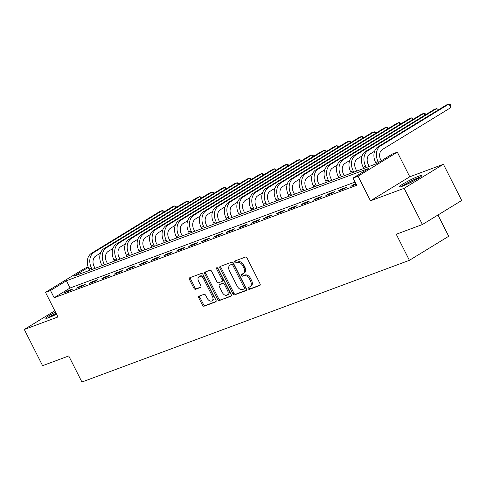 <?xml version="1.0" encoding="UTF-8"?>
<svg xmlns="http://www.w3.org/2000/svg" width="486" height="486" viewBox="0 0 486 486"><rect width="100%" height="100%" fill="white"/><g stroke="black" fill="none" stroke-linecap="round" stroke-linejoin="round"><path stroke-width="0.73" d="M248.176 288.635A1.118 0.723 -121.5 0 0 249.367 289.377L259.761 285.513A1.598 1.033 -121.5 0 0 259.876 285.452A1.598 1.033 -121.5 0 0 260.022 283.727L247.101 258.139A1.598 1.033 -121.5 0 0 245.4 257.082L235.005 260.946A1.118 0.723 -121.5 0 0 234.92 260.988A1.118 0.723 -121.5 0 0 234.823 262.197A1.118 0.723 -121.5 0 0 236.008 262.938L237.356 262.434A5.121 3.305 -121.5 0 1 242.781 265.824L243.863 267.956A5.121 3.305 -121.5 0 1 243.401 273.484A5.121 3.305 -121.5 0 1 243.03 273.667L241.682 274.165A1.118 0.723 -121.5 0 0 241.603 274.207A1.118 0.723 -121.5 0 0 241.499 275.416A1.118 0.723 -121.5 0 0 242.69 276.157L244.033 275.653A5.121 3.305 -121.5 0 1 249.464 279.043L250.539 281.175A5.121 3.305 -121.5 0 1 250.077 286.704A5.121 3.305 -121.5 0 1 249.707 286.886L248.358 287.384A1.118 0.723 -121.5 0 0 248.279 287.426A1.118 0.723 -121.5 0 0 248.176 288.635M249.105 287.111A1.118 0.723 -121.5 0 0 249.239 287.985A1.118 0.723 -121.5 0 0 250.43 288.727L260.168 285.106M235.753 260.672A1.118 0.723 -121.5 0 0 235.886 261.547A1.118 0.723 -121.5 0 0 237.071 262.288L238.419 261.784L237.356 262.434M242.429 273.891A1.118 0.723 -121.5 0 0 242.563 274.766A1.118 0.723 -121.5 0 0 243.747 275.507L245.096 275.009L244.033 275.653M55.459 312.048A12.715 1.215 -26.8 0 0 45.806 318.281A12.715 1.215 -26.8 0 0 48.873 317.619A12.715 1.215 -26.8 0 0 56.552 314.211M402.274 186.272A12.715 1.215 -26.8 0 0 414.995 180.245A12.715 1.215 -26.8 0 0 421.909 175.476A12.715 1.215 -26.8 0 0 418.841 176.139A12.715 1.215 -26.8 0 0 406.126 182.165A12.715 1.215 -26.8 0 0 399.213 186.94A12.715 1.215 -26.8 0 0 402.274 186.272A11.002 1.051 153.2 0 1 408.902 182.335A11.002 1.051 153.2 0 1 419.527 177.56M199.072 296.162A1.598 1.033 -121.5 0 0 198.95 296.223A1.598 1.033 -121.5 0 0 198.81 297.948L202.437 305.129A1.598 1.033 -121.5 0 0 204.132 306.186L215.681 301.897A1.598 1.033 -121.5 0 0 215.796 301.836A1.598 1.033 -121.5 0 0 215.942 300.111L203.014 274.523A1.598 1.033 -121.5 0 0 201.319 273.466L189.771 277.755A1.598 1.033 -121.5 0 0 189.655 277.816A1.598 1.033 -121.5 0 0 189.51 279.541L193.89 288.216A1.598 1.033 -121.5 0 0 195.591 289.273L200.53 287.433A1.598 1.033 -121.5 0 0 200.645 287.378A1.598 1.033 -121.5 0 0 200.791 285.647L198.616 281.351A4.277 2.764 -121.5 0 1 198.999 276.728A4.277 2.764 -121.5 0 1 203.853 279.401L212.364 296.247A4.277 2.764 -121.5 0 1 211.975 300.87A4.277 2.764 -121.5 0 1 207.127 298.191L205.706 295.385A1.598 1.033 -121.5 0 0 204.011 294.328L199.072 296.162M355.084 182.074L70.081 287.998L54.153 297.742L50.495 290.5L45.508 292.353L84.801 268.315L88.16 267.063M422.413 224.52L404.121 188.319L443.414 164.274L461.7 200.481L422.413 224.52L396.242 234.246L409.406 260.314L81.921 382.02L68.757 355.959L42.586 365.679L24.3 329.478L57.943 316.975L45.508 292.353M443.414 164.274L409.765 176.782L370.478 200.821L404.121 188.319M370.478 200.821L358.042 176.205L353.055 178.058L368.983 168.308L66.424 280.756L50.495 290.5M54.153 297.742L356.712 185.294L353.055 178.058M232.867 293.817A1.598 1.033 -121.5 0 0 234.562 294.874L246.11 290.585A1.598 1.033 -121.5 0 0 246.226 290.531A1.598 1.033 -121.5 0 0 246.372 288.799L233.45 263.212A1.598 1.033 -121.5 0 0 231.749 262.154L220.207 266.45A1.598 1.033 -121.5 0 0 220.085 266.504A1.598 1.033 -121.5 0 0 219.945 268.229L232.867 293.817L233.93 293.167A1.598 1.033 -121.5 0 0 235.625 294.224L246.517 290.178M230.893 296.241L219.35 300.53A1.598 1.033 -121.5 0 1 217.649 299.473L204.728 273.885A1.598 1.033 -121.5 0 1 204.873 272.16A1.598 1.033 -121.5 0 1 204.989 272.099L209.928 270.265A1.598 1.033 -121.5 0 1 211.629 271.322L216.865 281.698A1.598 1.033 -121.5 0 0 218.566 282.755L221.841 281.54A1.598 1.033 -121.5 0 0 221.956 281.485A1.598 1.033 -121.5 0 0 222.102 279.754L216.647 268.952A1.118 0.723 -121.5 0 1 216.744 267.743A1.118 0.723 -121.5 0 1 218.014 268.442L231.154 294.455A1.598 1.033 -121.5 0 1 231.014 296.181A1.598 1.033 -121.5 0 1 230.893 296.241L231.117 296.108M54.827 310.797L24.3 329.478M355.928 183.738L350.795 186.284L356.202 184.273M346.968 187.067L340.984 189.291L338.329 190.919L344.313 188.696L346.968 187.067M334.508 191.703L328.524 193.926L325.869 195.548L331.853 193.325L334.508 191.703M322.042 196.332L316.064 198.555L313.409 200.177L319.387 197.954L322.042 196.332M309.582 200.961L303.604 203.184L300.949 204.813L306.927 202.589L309.582 200.961M297.122 205.596L291.138 207.82L288.484 209.442L294.467 207.218L297.122 205.596M284.662 210.225L278.678 212.449L276.024 214.071L282.008 211.847L284.662 210.225M272.196 214.855L266.219 217.078L263.564 218.706L269.542 216.483L272.196 214.855M259.737 219.49L253.759 221.713L251.104 223.335L257.082 221.112L259.737 219.49M247.277 224.119L241.293 226.342L238.638 227.964L244.622 225.741L247.277 224.119M234.817 228.748L228.833 230.972L226.178 232.6L232.162 230.376L234.817 228.748M222.351 233.383L216.373 235.607L213.719 237.229L219.696 235.005L222.351 233.383M209.891 238.012L203.913 240.236L201.259 241.858L207.236 239.641L209.891 238.012M197.431 242.642L191.448 244.865L188.793 246.493L194.777 244.27L197.431 242.642M184.972 247.277L178.988 249.5L176.333 251.122L182.317 248.899L184.972 247.277M172.506 251.906L166.528 254.129L163.873 255.751L169.851 253.534L172.506 251.906M160.046 256.541L154.062 258.759L151.407 260.387L157.391 258.163L160.046 256.541M147.586 261.17L141.602 263.394L138.947 265.016L144.931 262.792L147.586 261.17M135.126 265.799L129.142 268.023L126.488 269.651L132.471 267.428L135.126 265.799M122.66 270.435L116.683 272.658L114.028 274.28L120.006 272.057L122.66 270.435M110.201 275.064L104.217 277.287L101.562 278.909L107.546 276.686L110.201 275.064M97.741 279.693L91.757 281.916L89.102 283.545L95.086 281.321L97.741 279.693M85.281 284.328L79.297 286.552L76.642 288.174L82.626 285.95L85.281 284.328M72.815 288.957L66.837 291.181L64.182 292.803L70.16 290.579L72.815 288.957M409.406 260.314L448.7 236.269L437.959 215.006M88.276 267.385L73.854 276.206L376.419 163.764L392.348 154.013L397.329 152.161L358.042 176.205M409.765 176.782L397.329 152.161M70.081 287.998L66.424 280.756M353.45 184.662L353.717 185.196M340.984 189.291L341.257 189.832M328.524 193.926L328.797 194.461M316.064 198.555L316.331 199.09M303.604 203.184L303.872 203.725M291.138 207.82L291.412 208.354M278.678 212.449L278.952 212.983M266.219 217.078L266.486 217.619M253.759 221.713L254.026 222.248M241.293 226.342L241.566 226.877M228.833 230.972L229.106 231.512M216.373 235.607L216.641 236.141M203.913 240.236L204.181 240.77M191.448 244.865L191.721 245.406M178.988 249.5L179.261 250.035M166.528 254.129L166.795 254.664M154.062 258.759L154.335 259.299M141.602 263.394L141.876 263.928M129.142 268.023L129.416 268.564M116.683 272.658L116.95 273.193M104.217 277.287L104.49 277.822M91.757 281.916L92.03 282.457M79.297 286.552L79.57 287.086M66.837 291.181L67.104 291.715M250.077 286.704L251.141 286.054A5.121 3.305 -121.5 0 0 251.602 280.525L250.539 281.175M245.096 275.009A5.121 3.305 -121.5 0 1 250.521 278.393L251.602 280.525M243.401 273.484L244.464 272.834A5.121 3.305 -121.5 0 0 244.926 267.306L243.863 267.956M238.419 261.784A5.121 3.305 -121.5 0 1 243.844 265.174L244.926 267.306M220.857 266.207A1.598 1.033 -121.5 0 0 221.009 267.586L233.93 293.167M244.027 288.994A1.118 0.723 -121.5 0 0 244.112 288.957A1.118 0.723 -121.5 0 0 244.209 287.742L232.867 265.289A1.118 0.723 -121.5 0 0 231.682 264.548L230.261 265.07A5.121 3.305 -121.5 0 0 229.884 265.253A5.121 3.305 -121.5 0 0 229.428 270.787L237.18 286.139A5.121 3.305 -121.5 0 0 242.611 289.522L244.027 288.994M244.185 288.903L245.09 288.344A1.118 0.723 -121.5 0 0 245.175 288.307A1.118 0.723 -121.5 0 0 245.272 287.092L244.209 287.742M229.884 265.253L230.947 264.603A5.121 3.305 -121.5 0 1 231.324 264.42L232.739 263.898A1.118 0.723 -121.5 0 1 233.93 264.639L245.272 287.092M231.306 295.834L219.35 300.53M205.639 271.862A1.598 1.033 -121.5 0 0 205.791 273.235L218.712 298.823A1.598 1.033 -121.5 0 0 220.413 299.88M222.904 280.89A1.598 1.033 -121.5 0 0 223.019 280.835A1.598 1.033 -121.5 0 0 223.165 279.104L217.71 268.302L216.647 268.952M217.564 267.889A1.118 0.723 -121.5 0 0 217.71 268.302M222.309 292.469A4.277 2.764 -121.5 0 0 227.156 295.148A4.277 2.764 -121.5 0 0 227.539 290.525L224.544 284.589A1.598 1.033 -121.5 0 0 222.849 283.532L219.569 284.747A1.598 1.033 -121.5 0 0 219.453 284.802A1.598 1.033 -121.5 0 0 219.308 286.533L222.309 292.469M227.156 295.148L228.22 294.498A4.277 2.764 -121.5 0 0 228.602 289.875L227.539 290.525M220.413 284.231A1.598 1.033 -121.5 0 1 220.516 284.152A1.598 1.033 -121.5 0 1 220.632 284.097L223.912 282.882A1.598 1.033 -121.5 0 1 225.607 283.939L228.602 289.875M211.975 300.87L213.038 300.22A4.277 2.764 -121.5 0 0 213.421 295.597L212.364 296.247M198.999 276.728L200.062 276.078A4.277 2.764 -121.5 0 1 204.916 278.751L213.421 295.597M190.427 277.512A1.598 1.033 -121.5 0 0 190.573 278.891L194.953 287.566A1.598 1.033 -121.5 0 0 196.648 288.623L200.937 287.026M199.722 295.919A1.598 1.033 -121.5 0 0 199.874 297.298L203.5 304.479A1.598 1.033 -121.5 0 0 205.195 305.536L216.088 301.49M381.2 160.836L380.757 159.967A8.147 6.178 -110.4 0 1 382.409 149.475L450.85 107.6L449.015 103.98L380.581 145.855A12.223 9.264 69.6 0 0 378.102 161.589L378.545 162.464M450.85 107.6L450.929 105.948L450.2 104.496L449.015 103.98L446.525 104.903L378.09 146.778A12.223 9.264 69.6 0 0 375.611 162.512L376.267 163.818M369.226 166.437L368.297 164.596A8.147 6.178 -110.4 0 1 369.949 154.105L374.609 151.249M437.479 110.437L436.556 108.609L434.065 109.538L365.624 151.413A12.223 9.264 69.6 0 0 363.145 167.148L363.807 168.448M438.184 110.006L437.74 109.131L436.556 108.609L368.121 150.484A12.223 9.264 69.6 0 0 365.642 166.218L366.298 167.524M356.76 171.066L355.831 169.225A8.147 6.178 -110.4 0 1 357.483 158.74L362.149 155.885M425.019 115.073L424.096 113.238L421.605 114.167L353.164 156.042A12.223 9.264 69.6 0 0 350.685 171.777L351.342 173.077M425.724 114.641L425.274 113.76L424.096 113.238L355.655 155.119A12.223 9.264 69.6 0 0 353.176 170.853L353.838 172.153M344.301 175.695L343.371 173.86A8.147 6.178 -110.4 0 1 345.024 163.369L349.689 160.514M412.559 119.702L411.636 117.873L409.139 118.797L340.704 160.672A12.223 9.264 69.6 0 0 338.226 176.406L338.882 177.712M413.258 119.27L412.814 118.39L411.636 117.873L343.195 159.748A12.223 9.264 69.6 0 0 340.716 175.482L341.372 176.782M331.841 180.33L330.911 178.49A8.147 6.178 -110.4 0 1 332.564 167.998L337.229 165.143M400.1 124.331L399.17 122.502L396.679 123.432L328.244 165.307A12.223 9.264 69.6 0 0 325.766 181.041L326.422 182.341M400.798 123.906L400.355 123.025L399.17 122.502L330.735 164.377A12.223 9.264 69.6 0 0 328.257 180.112L328.913 181.418M413.859 180.859A10.188 0.978 -26.8 0 0 409.431 183.064A10.188 0.978 -26.8 0 0 408.325 183.659M420.408 176.965A12.63 1.209 -26.8 0 0 408.568 182.335A12.63 1.209 -26.8 0 0 401.296 186.618M48.898 317.607A11.002 1.051 153.2 0 1 56.115 313.355M56.516 314.15A10.188 0.978 -26.8 0 0 54.918 315.001M56.048 313.215A12.63 1.209 -26.8 0 0 47.895 317.959M319.381 184.959L318.452 183.119A8.147 6.178 -110.4 0 1 320.104 172.633L324.763 169.778M387.634 128.966L386.71 127.132L384.219 128.061L315.779 169.936A12.223 9.264 69.6 0 0 313.3 185.67L313.962 186.976M388.338 128.535L387.895 127.654L386.71 127.132L318.275 169.013A12.223 9.264 69.6 0 0 315.797 184.747L316.453 186.047M306.915 189.589L305.986 187.754A8.147 6.178 -110.4 0 1 307.638 177.262L312.304 174.407M375.174 133.595L374.25 131.767L371.76 132.69L303.319 174.565A12.223 9.264 69.6 0 0 300.84 190.299L301.496 191.606M375.878 133.164L375.429 132.283L374.25 131.767L305.809 173.642A12.223 9.264 69.6 0 0 303.331 189.376L303.993 190.676M294.455 194.224L293.526 192.383A8.147 6.178 -110.4 0 1 295.178 181.892L299.844 179.042M362.714 138.224L361.791 136.396L359.294 137.325L290.859 179.2A12.223 9.264 69.6 0 0 288.38 194.935L289.036 196.235M363.413 137.799L362.969 136.918L361.791 136.396L293.35 178.271A12.223 9.264 69.6 0 0 290.871 194.005L291.527 195.311M281.995 198.853L281.066 197.012A8.147 6.178 -110.4 0 1 282.718 186.527L287.384 183.672M350.254 142.86L349.325 141.031L346.834 141.955L278.399 183.83A12.223 9.264 69.6 0 0 275.92 199.564L276.577 200.87M350.953 142.428L350.509 141.548L349.325 141.031L280.89 182.906A12.223 9.264 69.6 0 0 278.411 198.64L279.067 199.94M269.536 203.482L268.606 201.647A8.147 6.178 -110.4 0 1 270.259 191.156L274.918 188.301M337.788 147.489L336.865 145.66L334.374 146.584L265.933 188.465A12.223 9.264 69.6 0 0 263.455 204.199L264.117 205.499M338.493 147.058L338.049 146.177L336.865 145.66L268.43 187.535A12.223 9.264 69.6 0 0 265.951 203.27L266.607 204.57M257.07 208.117L256.14 206.277A8.147 6.178 -110.4 0 1 257.793 195.785L262.458 192.936M325.328 152.118L324.405 150.289L321.914 151.219L253.473 193.094A12.223 9.264 69.6 0 0 250.995 208.828L251.651 210.128M326.033 151.693L325.584 150.812L324.405 150.289L255.964 192.164A12.223 9.264 69.6 0 0 253.485 207.899L254.148 209.205M244.61 212.746L243.68 210.906A8.147 6.178 -110.4 0 1 245.333 200.42L249.998 197.565M312.869 156.753L311.945 154.925L309.448 155.848L241.013 197.723A12.223 9.264 69.6 0 0 238.535 213.457L239.191 214.763M313.567 156.322L313.124 155.441L311.945 154.925L243.504 196.8A12.223 9.264 69.6 0 0 241.026 212.534L241.682 213.834M232.15 217.376L231.221 215.541A8.147 6.178 -110.4 0 1 232.873 205.049L237.539 202.194M300.409 161.382L299.479 159.554L296.989 160.477L228.554 202.358A12.223 9.264 69.6 0 0 226.075 218.093L226.731 219.393M301.107 160.951L300.664 160.07L299.479 159.554L231.044 201.429A12.223 9.264 69.6 0 0 228.566 217.163L229.222 218.463M219.69 222.011L218.761 220.17A8.147 6.178 -110.4 0 1 220.413 209.679L225.073 206.829M287.943 166.012L287.019 164.183L284.529 165.112L216.088 206.987A12.223 9.264 69.6 0 0 213.609 222.722L214.271 224.022M288.648 165.586L288.204 164.705L287.019 164.183L218.585 206.058A12.223 9.264 69.6 0 0 216.106 221.792L216.762 223.098M207.224 226.64L206.295 224.799A8.147 6.178 -110.4 0 1 207.947 214.314L212.613 211.459M275.483 170.647L274.56 168.818L272.069 169.742L203.628 211.617A12.223 9.264 69.6 0 0 201.149 227.351L201.805 228.657M276.188 170.215L275.738 169.335L274.56 168.818L206.119 210.693A12.223 9.264 69.6 0 0 203.64 226.427L204.302 227.727M194.765 231.275L193.835 229.435A8.147 6.178 -110.4 0 1 195.487 218.943L200.153 216.088M263.023 175.276L262.1 173.447L259.603 174.371L191.168 216.252A12.223 9.264 69.6 0 0 188.69 231.986L189.346 233.286M263.722 174.845L263.278 173.964L262.1 173.447L193.659 215.322A12.223 9.264 69.6 0 0 191.18 231.057L191.836 232.363M182.305 235.904L181.375 234.064A8.147 6.178 -110.4 0 1 183.028 223.572L187.693 220.723M250.563 179.905L249.634 178.076L247.143 179.006L178.708 220.881A12.223 9.264 69.6 0 0 176.23 236.615L176.886 237.915M251.262 179.48L250.819 178.599L249.634 178.076L181.199 219.958A12.223 9.264 69.6 0 0 178.72 235.686L179.377 236.992M169.845 240.534L168.915 238.693A8.147 6.178 -110.4 0 1 170.568 228.207L175.227 225.352M238.097 184.54L237.174 182.712L234.683 183.635L166.242 225.51A12.223 9.264 69.6 0 0 163.764 241.244L164.426 242.55M238.802 184.109L238.359 183.228L237.174 182.712L168.739 224.587A12.223 9.264 69.6 0 0 166.261 240.321L166.917 241.621M157.379 245.169L156.449 243.328A8.147 6.178 -110.4 0 1 158.102 232.837L162.767 229.981M225.638 189.169L224.714 187.341L222.224 188.264L153.783 230.145A12.223 9.264 69.6 0 0 151.304 245.88L151.96 247.18M226.342 188.738L225.893 187.857L224.714 187.341L156.273 229.216A12.223 9.264 69.6 0 0 153.795 244.95L154.457 246.256M144.919 249.798L143.99 247.957A8.147 6.178 -110.4 0 1 145.642 237.472L150.308 234.617M213.178 193.799L212.254 191.97L209.758 192.899L141.323 234.774A12.223 9.264 69.6 0 0 138.844 250.509L139.5 251.809M213.876 193.373L213.433 192.492L212.254 191.97L143.813 233.851A12.223 9.264 69.6 0 0 141.335 249.585L141.991 250.885M132.459 254.427L131.53 252.592A8.147 6.178 -110.4 0 1 133.182 242.101L137.848 239.246M200.718 198.434L199.789 196.605L197.298 197.529L128.857 239.404A12.223 9.264 69.6 0 0 126.384 255.138L127.04 256.444M201.417 198.002L200.973 197.122L199.789 196.605L131.354 238.48A12.223 9.264 69.6 0 0 128.875 254.214L129.531 255.515M119.999 259.062L119.07 257.222A8.147 6.178 -110.4 0 1 120.722 246.73L125.382 243.875M188.252 203.063L187.329 201.234L184.838 202.164L116.397 244.039A12.223 9.264 69.6 0 0 113.918 259.773L114.581 261.073M188.957 202.632L188.513 201.757L187.329 201.234L118.888 243.109A12.223 9.264 69.6 0 0 116.415 258.844L117.071 260.15M107.534 263.691L106.604 261.851A8.147 6.178 -110.4 0 1 108.257 251.365L112.922 248.51M175.792 207.698L174.869 205.864L172.378 206.793L103.937 248.668A12.223 9.264 69.6 0 0 101.459 264.402L102.115 265.702M176.497 207.267L176.047 206.386L174.869 205.864L106.428 247.745A12.223 9.264 69.6 0 0 103.949 263.479L104.612 264.779M95.074 268.321L94.144 266.486A8.147 6.178 -110.4 0 1 95.797 255.994L100.462 253.139M163.332 212.327L162.409 210.499L159.912 211.422L91.477 253.297A12.223 9.264 69.6 0 0 88.999 269.031L89.655 270.338M164.031 211.896L163.588 211.015L162.409 210.499L93.968 252.374A12.223 9.264 69.6 0 0 91.49 268.108L92.146 269.408M250.43 288.727L249.367 289.377M237.071 262.288L236.008 262.938M243.747 275.507L242.69 276.157M250.521 278.393L249.464 279.043M243.844 265.174L242.781 265.824M221.009 267.586L219.945 268.229M235.625 294.224L234.562 294.874M233.93 264.639L232.867 265.289M232.739 263.898L231.682 264.548M231.324 264.42L230.261 265.07M218.712 298.823L217.649 299.473M205.791 273.235L204.728 273.885M223.165 279.104L222.102 279.754M225.607 283.939L224.544 284.589M223.912 282.882L222.849 283.532M220.632 284.097L219.569 284.747M204.916 278.751L203.853 279.401M196.648 288.623L195.591 289.273M194.953 287.566L193.89 288.216M190.573 278.891L189.51 279.541M205.195 305.536L204.132 306.186M203.5 304.479L202.437 305.129M199.874 297.298L198.81 297.948M378.102 161.589L375.611 162.512M380.581 145.855L378.09 146.778M365.642 166.218L363.145 167.148M368.121 150.484L365.624 151.413M353.176 170.853L350.685 171.777M355.655 155.119L353.164 156.042M340.716 175.482L338.226 176.406M343.195 159.748L340.704 160.672M328.257 180.112L325.766 181.041M330.735 164.377L328.244 165.307M315.797 184.747L313.3 185.67M318.275 169.013L315.779 169.936M303.331 189.376L300.84 190.299M305.809 173.642L303.319 174.565M290.871 194.005L288.38 194.935M293.35 178.271L290.859 179.2M278.411 198.64L275.92 199.564M280.89 182.906L278.399 183.83M265.951 203.27L263.455 204.199M268.43 187.535L265.933 188.465M253.485 207.899L250.995 208.828M255.964 192.164L253.473 193.094M241.026 212.534L238.535 213.457M243.504 196.8L241.013 197.723M228.566 217.163L226.075 218.093M231.044 201.429L228.554 202.358M216.106 221.792L213.609 222.722M218.585 206.058L216.088 206.987M203.64 226.427L201.149 227.351M206.119 210.693L203.628 211.617M191.18 231.057L188.69 231.986M193.659 215.322L191.168 216.252M178.72 235.686L176.23 236.615M181.199 219.958L178.708 220.881M166.261 240.321L163.764 241.244M168.739 224.587L166.242 225.51M153.795 244.95L151.304 245.88M156.273 229.216L153.783 230.145M141.335 249.585L138.844 250.509M143.813 233.851L141.323 234.774M128.875 254.214L126.384 255.138M131.354 238.48L128.857 239.404M116.415 258.844L113.918 259.773M118.888 243.109L116.397 244.039M103.949 263.479L101.459 264.402M106.428 247.745L103.937 248.668M91.49 268.108L88.999 269.031M93.968 252.374L91.477 253.297M245.175 288.307L244.112 288.957M223.019 280.835L221.956 281.485M220.516 284.152L219.453 284.802"/></g></svg>
